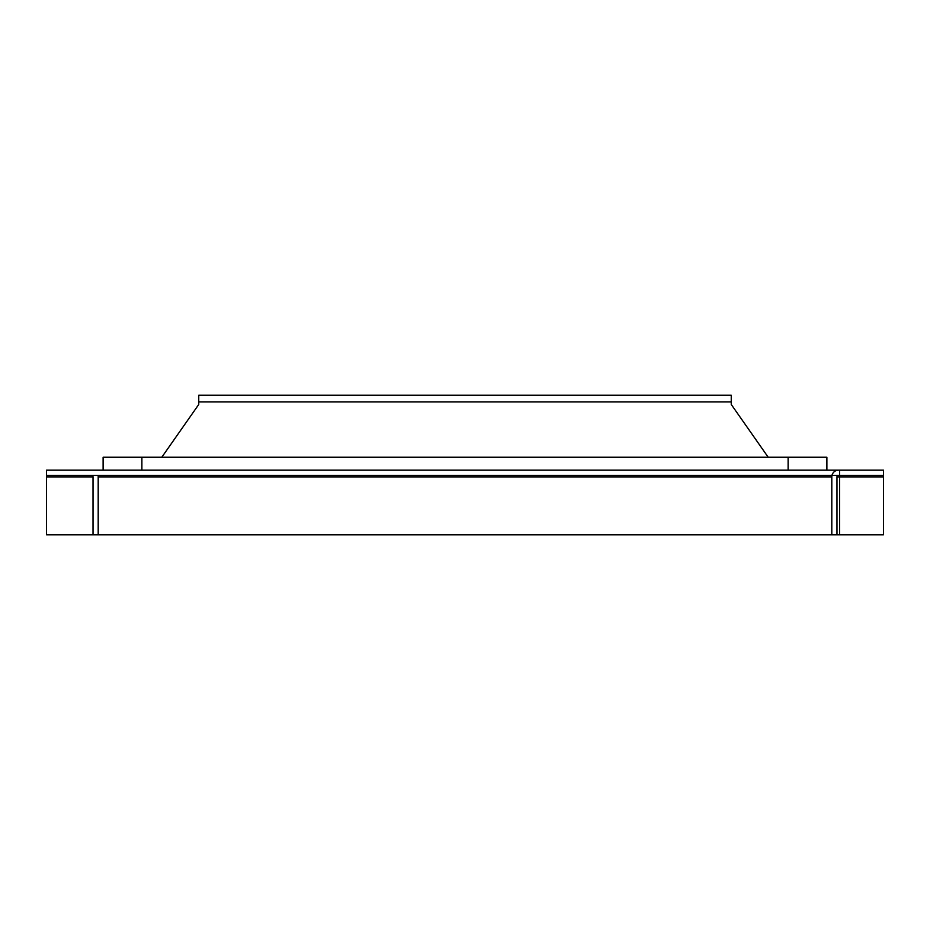 <?xml version="1.0" encoding="UTF-8"?>
<svg xmlns="http://www.w3.org/2000/svg" width="930" height="930" viewBox="0 0 930 930"><rect width="100%" height="100%" fill="white"/><g stroke="black" fill="none" stroke-linecap="round" stroke-linejoin="round"><path stroke-width="1.4" d="M161.797 457.246L198.753 404.469L198.753 395.204L731.247 395.204L731.247 404.469L768.203 457.246M831.804 476.892L831.804 534.797L836.977 534.797L836.977 476.892A1.546 1.546 0 0 1 838.523 475.335L883.5 475.335L883.5 470.173L838.523 470.173A6.719 6.719 0 0 0 831.804 476.892L98.196 476.892L98.196 534.797L831.804 534.797M826.886 470.173L826.886 457.246L103.114 457.246L103.114 470.173M98.196 534.797L46.5 534.797L46.5 470.173L839.558 470.173L839.558 476.892L836.977 476.892M836.977 534.797L839.558 534.797L839.558 476.892L883.5 476.892L883.5 534.797L839.558 534.797M46.5 475.335L839.558 475.335M883.5 476.892L883.5 475.335M93.023 534.797L93.023 476.892L46.5 476.892M91.477 475.335A1.546 1.546 0 0 1 93.023 476.892M98.022 475.335A6.719 6.719 0 0 1 98.196 476.892M198.753 401.923L731.247 401.923M788.117 470.173L788.117 457.246M141.883 470.173L141.883 457.246"/></g></svg>
